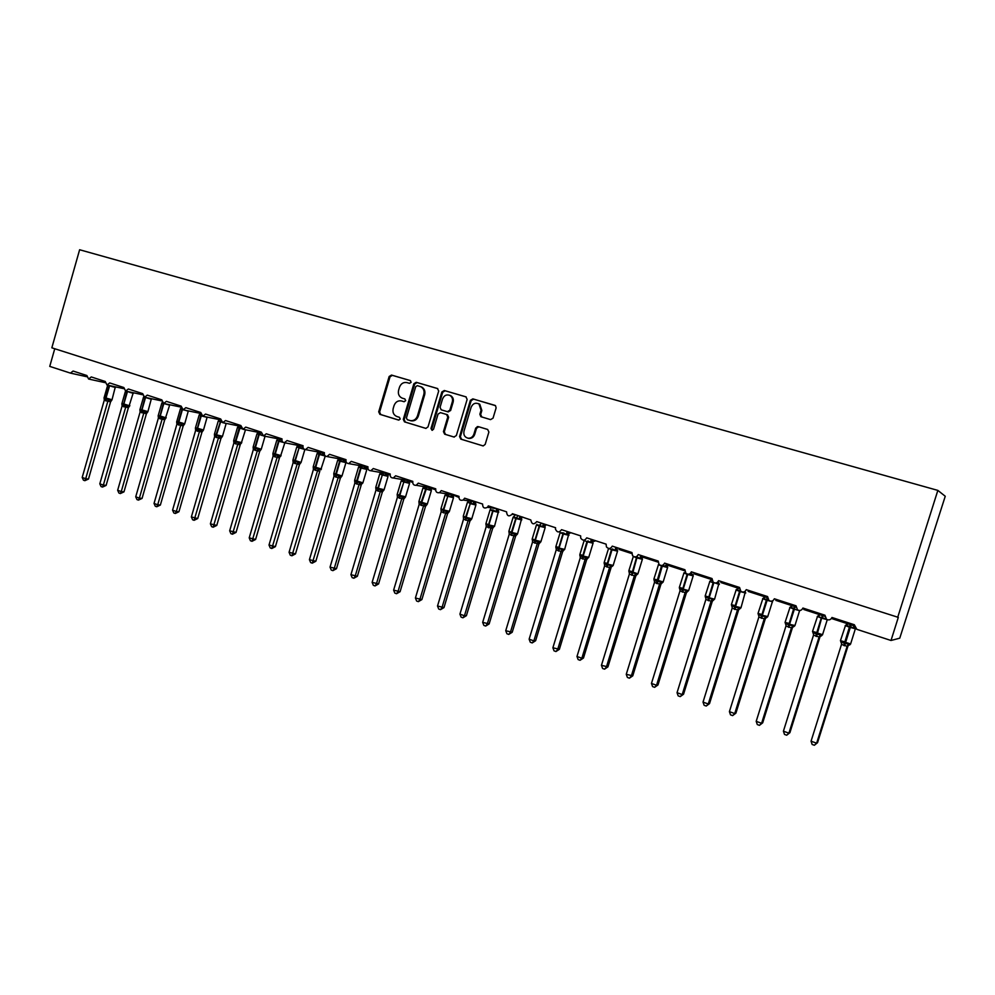 <?xml version="1.0" encoding="UTF-8"?>
<svg xmlns="http://www.w3.org/2000/svg" width="995" height="995" viewBox="0 0 995 995"><rect width="100%" height="100%" fill="white"/><g stroke="black" fill="none" stroke-linecap="round" stroke-linejoin="round"><path stroke-width="1.49" d="M411.134 382.316L410.288 380.563L391.483 375.065L389.144 376.508L378.709 411.83L379.879 414.33L398.585 420.064L400.239 419.057L399.405 417.303L396.968 416.557C393.659 415.126 392.391 412.452 393.187 408.535L394.057 405.587C395.525 401.868 398.037 400.326 401.582 400.973L404.032 401.706L405.686 400.699L404.89 398.958L402.191 398.149C399.007 396.657 397.813 394.02 398.609 390.214L399.48 387.254C400.96 383.535 403.472 381.993 407.03 382.615L409.467 383.336L411.134 382.316M490.572 419.616L493.047 418.136L496.119 407.888L495.522 405.674L472.836 398.871L470.374 400.338L459.566 436.556L460.809 439.131L483.197 445.922L485.187 444.392L488.893 432.029L487.649 429.454L478.197 426.606L475.722 428.061L473.894 434.168C472.836 436.979 470.921 438.335 468.147 438.223C464.702 437.315 463.322 434.964 463.993 431.158L471.12 407.303C472.849 403.485 475.473 402.378 478.981 403.958L481.058 410.238L479.864 414.231L480.859 416.694L490.572 419.616M897.664 617.46L937.85 490.398L79.625 249.745L51.839 347.815L898.311 617.373L891.01 640.481L856.832 629.337L854.344 624.748L831.957 617.485C830.825 619.823 829.022 620.445 826.571 619.375L824.942 615.208L802.915 608.044C801.771 610.395 799.98 611.017 797.542 609.898L796.012 605.806L774.346 598.779C773.19 601.142 771.399 601.739 768.973 600.557L767.568 596.565L746.25 589.649C745.056 592.05 743.265 592.622 740.865 591.366L739.571 587.473L718.589 580.67C717.37 583.107 715.554 583.642 713.179 582.299L712.022 578.53L691.376 571.826C690.095 574.314 688.279 574.824 685.903 573.344L684.908 569.725L664.598 563.133C663.242 565.682 661.389 566.143 659.038 564.488L658.23 561.068L638.23 554.576C636.763 557.225 634.872 557.598 632.559 555.695L631.962 552.536L612.273 546.143C610.631 548.929 608.691 549.19 606.44 546.927L606.104 544.141L586.714 537.847C584.799 540.807 582.796 540.894 580.707 538.096L580.645 535.87L561.553 529.676C559.19 532.847 557.15 532.661 555.434 529.104L555.571 527.723L536.765 521.616C533.755 524.987 531.765 524.427 530.808 519.95L512.363 513.694L512.114 514.303C508.843 516.952 506.99 516.119 506.554 511.816L488.309 505.883L487.475 507.301C484.279 508.855 482.65 507.761 482.6 504.03L464.628 498.196L463.235 500.037C460.262 500.883 458.844 499.664 458.993 496.368L441.282 490.61L439.491 492.674C436.743 493.085 435.499 491.804 435.735 488.819L418.286 483.147L416.196 485.299C413.659 485.448 412.527 484.142 412.813 481.369L395.624 475.784L393.323 477.986C390.948 477.961 389.916 476.642 390.239 474.03L373.287 468.533L370.849 470.747C368.598 470.61 367.64 469.292 367.976 466.804L351.272 461.381L348.723 463.608C346.583 463.384 345.688 462.078 346.036 459.678L329.569 454.329L326.957 456.543C324.905 456.27 324.047 454.976 324.395 452.663L308.164 447.389L305.502 449.591C303.537 449.267 302.716 447.986 303.077 445.735L287.07 440.536L284.371 442.725C282.468 442.377 281.697 441.096 282.045 438.907L266.262 433.783L263.538 435.959L261.312 432.166L245.74 427.116L243.016 429.28L240.852 425.524L225.504 420.537L222.768 422.701L220.691 418.982L205.542 414.057L202.806 416.208L200.791 412.515L185.854 407.664L183.117 409.803L181.165 406.147L166.426 401.358L163.702 403.472L161.799 399.853L147.26 395.127L144.549 397.241L142.695 393.647L128.343 388.995L125.644 391.085L123.84 387.528L109.686 382.926L107 385.015L105.234 381.483L91.266 376.943L88.592 379.02L86.876 375.525L73.083 371.048L70.434 373.113L49.75 366.396L54.75 348.735M438.683 391.047L437.464 388.51L416.221 382.304L413.858 383.759L403.298 419.355L404.492 421.868L425.848 428.397L428.012 426.905L438.683 391.047M444.28 390.513L465.896 396.831L467.14 399.393L456.344 435.574L453.907 437.016L444.665 434.181L443.434 431.631L447.787 417.017L446.556 414.467L440.462 412.639L438.049 414.094L433.534 429.255L432.029 430.3L430.997 428.472L441.867 391.968L444.28 390.513L466.182 396.943M473.894 501.691L474.441 502.425M476.966 427.477L477.227 426.581M891.01 640.481L899.754 638.181L945.25 496.256L937.85 490.398M239.745 426.134L240.429 425.387M259.645 432.601L260.379 431.867M279.806 439.156L280.602 438.434M300.254 445.81L301.099 445.088M324.258 453.62L321.024 452.563L321.87 451.842M345.887 460.648L342.044 459.404L342.952 458.683M367.827 467.787L363.349 466.319L364.307 465.623M390.09 475.013L384.965 473.346L385.985 472.65M412.676 482.364L406.88 480.473L407.95 479.789M430.959 488.296L431.345 489.664L429.828 489.416L429.081 487.687L430.25 487.028M458.844 497.363L452.514 494.764L439.491 492.674M449.23 494.241L450.101 494.378M474.528 502.463L475.685 501.965L463.235 500.037M470.56 501.181L472.463 501.468M497.736 510.012L498.98 509.502M521.293 517.661L522.698 517.052M545.185 525.435L546.665 524.838M569.451 533.32L570.993 532.735M594.065 541.33L595.694 540.758M631.813 553.593L619.064 549.451L620.768 548.904M658.081 562.125L644.437 557.697L646.215 557.163M684.759 570.807L670.207 566.08L672.073 565.558M711.873 579.612L696.376 574.588L698.316 574.078M739.409 588.567L722.955 583.219L724.982 582.747M767.406 597.672L749.944 592L752.058 591.54M795.863 606.925L777.369 600.905L779.57 600.47M824.78 616.328L805.229 609.972L807.53 609.549M854.183 625.88L833.549 619.176L835.937 618.778M401.582 400.973L404.169 401.744M410.525 380.662L392.366 375.351L390.04 376.794L379.605 412.067L380.774 414.567L398.896 420.114M437.75 388.622L417.092 382.577L414.716 384.033L404.181 419.579L405.363 422.104L425.984 428.422M417.365 385.65L415.711 386.669L406.433 417.937L407.266 419.703L410.375 420.624C413.746 420.972 416.109 419.392 417.465 415.898L423.82 394.455C424.604 390.985 423.596 388.411 420.823 386.744L417.365 385.65M420.213 386.495L421.681 387.018C424.455 388.684 425.45 391.246 424.678 394.729L418.323 416.134C416.98 419.629 414.616 421.208 411.246 420.848L410.587 420.686M454.28 437.091L444.665 434.181M440.462 412.639L447.439 414.728L448.621 417.253L444.267 431.842L445.499 434.392M445.101 390.774L442.7 392.241L431.842 428.696L432.352 430.3M452.315 401.856C452.961 399.032 452.165 396.893 449.939 395.438C446.581 394.182 444.118 395.363 442.551 398.97L440.064 407.303L441.195 409.816L447.389 411.669L449.815 410.214L452.315 401.856L453.135 402.104C453.782 399.281 452.986 397.154 450.772 395.699L449.529 395.239M447.389 411.669L448.223 411.918L450.648 410.462L449.815 410.214M453.135 402.104L450.648 410.462M478.209 403.547L479.777 404.219L481.854 410.487L480.66 414.467L481.816 417.004M467.936 438.198L468.956 438.434C471.717 438.546 473.645 437.191 474.702 434.38L473.894 434.168M478.769 426.78L476.518 428.285L474.702 434.38M495.137 405.425L473.632 399.132L471.182 400.599L460.374 436.768L461.618 439.342L483.085 445.922M104.065 398.137L111.49 400.487L110.532 401.88L104.301 400.077L82.199 477.438L85.707 478.707L107.821 401.321M88.493 479.043L84.849 480.685L85.707 478.707L88.493 479.043L110.557 401.868M113.306 386.383L112.199 386.707M107.846 401.246L108.604 399.269M104.301 400.077L104.04 397.751M84.849 480.685L83.443 480.175L82.199 477.438M128.492 406.333L129.325 406.383L128.343 407.788L122.099 405.972L99.811 483.819L103.368 485.1L125.668 407.241L127.298 405.972L128.492 406.333M106.117 485.411L102.485 487.077L103.368 485.1L106.117 485.411L128.367 407.776L129.847 405.649M121.875 404.045L123.43 404.89L126.875 391.744L125.519 391.06M123.604 406.756L123.43 404.89L127.298 405.972M130.867 392.204L130.096 392.527M125.693 407.166L126.477 405.176M122.099 405.972L121.838 403.647M102.485 487.077L101.067 486.567L99.811 483.819M146.576 412.316L147.384 412.353L146.389 413.771L140.133 411.955L117.659 490.274L121.253 491.58L143.753 413.236L145.394 411.967L146.576 412.316M123.977 491.866L120.333 493.557L121.253 491.58L123.977 491.866L146.414 413.758M139.922 410.039L141.501 410.873L144.984 397.639L143.616 396.868M141.663 412.738L141.501 410.873L145.394 411.967M143.777 413.161L144.573 411.159M140.133 411.955L139.885 409.604M120.333 493.557L118.902 493.035L117.659 490.274M164.884 418.373L165.68 418.41L164.672 419.828L158.379 418.087L135.73 496.816L139.375 498.134L162.061 419.305L163.715 418.024L164.884 418.373M142.061 498.408L138.429 500.112L139.375 498.134L142.061 498.408L164.697 419.815L166.202 417.664M158.193 416.097L159.797 416.917L163.317 403.622L161.998 402.689M159.946 418.808L159.797 416.917L163.715 418.024M162.085 419.231L162.906 417.216M158.404 418.012L158.155 415.649M138.429 500.112L136.974 499.589L135.73 496.816M176.7 422.241L184.212 424.542L183.179 425.959L176.911 424.144L154.038 503.433L157.72 504.776L180.617 425.462M160.369 505.037L156.75 506.753L157.72 504.776L160.369 505.037L183.204 425.947M181.165 408.025L180.369 408.908M180.642 425.375L181.476 423.36M176.911 424.144L176.65 421.768M156.75 506.753L155.27 506.219L154.038 503.433M202.221 430.735L202.992 430.748L201.935 432.166L195.654 430.35L172.57 510.149L176.314 511.505L199.41 431.681L201.077 430.387L202.221 430.735M178.926 511.741L175.307 513.482L176.314 511.505L178.926 511.741L201.96 432.166M195.443 428.459L197.109 429.268L200.704 415.798L199.274 414.89M197.234 431.171L197.109 429.268L201.077 430.387M201.027 414.99L199.149 415.027L200.517 413.398M199.435 431.606L200.281 429.579M195.654 430.35L195.406 427.962M175.307 513.482L173.814 512.947L172.57 510.149M214.435 434.753L222.009 437.041M197.719 518.532L194.1 520.31L218.465 437.912L214.634 436.643L191.363 516.94L197.719 518.532L220.952 438.459L218.465 438.011L220.119 436.693M221.412 437.402L220.952 438.459L221.935 437.054M218.141 421.42L214.51 433.944L216.549 434.852L220.753 421.407L218.166 421.221L219.522 419.641M218.465 437.912L219.335 435.885M214.634 436.643L214.398 434.243M194.1 520.31L192.595 519.763L191.363 516.94M233.688 441.133L241.275 443.409M216.761 525.422L213.154 527.213L237.755 444.305L233.875 443.024L210.393 523.83L216.761 525.422L240.205 444.84L237.743 444.404L239.422 443.073M240.181 444.84L240.628 443.807L240.205 444.84M237.407 427.688L233.738 440.3L235.84 441.233L240.069 427.701L237.444 427.502L237.904 426.93M238.365 426.482L237.444 427.502M237.755 444.305L238.638 442.265M233.875 443.024L233.638 440.611M213.154 527.213L211.624 526.654L210.393 523.83M253.178 447.601L260.802 449.864M236.051 532.4L232.444 534.215L257.307 450.785L253.364 449.491L229.671 530.808L236.051 532.4L259.707 451.295L257.295 450.884L258.986 449.541M256.921 434.056L253.227 446.743L261.25 449.242L259.707 451.295L260.69 449.902M262.058 435.524L259.645 434.069L256.971 433.87L257.469 433.273M257.941 432.8L256.971 433.87M257.307 450.785L258.202 448.733M253.364 449.491L253.128 447.053M232.444 534.215L230.902 533.656L229.671 530.808M272.941 454.143L280.59 456.419M255.603 539.464L252.009 541.305L277.108 457.352L273.127 456.033L249.21 537.872L255.603 539.464L279.471 457.849L277.095 457.451L278.799 456.108M279.446 457.862L279.831 456.904L279.471 457.849M282.456 441.668L276.772 440.312L277.282 439.703M281.921 441.991L282.07 440.897M277.779 439.193L276.772 440.312M277.108 457.352L278.028 455.287M273.127 456.033L272.891 453.596M252.009 541.305L250.429 540.733L249.21 537.872M292.965 460.784L300.639 463.048M275.416 546.628L271.822 548.494L297.182 464.006L293.139 462.675L269.011 545.036L275.416 546.628L299.495 464.491L297.157 464.093M296.759 447.029L292.99 459.877L301.087 462.414L299.495 464.491L300.478 463.098M302.43 446.519L303.152 448.173L302.045 448.546L299.582 447.066L296.833 446.854L297.356 446.22M302.045 448.546L302.281 446.78M297.891 445.673L296.833 446.854L298.587 447.7L300.017 445.748M297.182 464.006L298.127 461.929M293.139 462.675L292.916 460.212M271.822 548.494L270.23 547.909L269.011 545.036M313.263 467.501L320.962 469.764M295.49 553.892L291.908 555.782L317.529 470.747L313.437 469.391L289.072 552.3L295.49 553.892L319.805 471.207L317.517 470.846L319.246 469.478M322.828 453.148L323.549 454.814L322.455 455.2L319.967 453.708L317.156 453.471L317.716 452.824M322.455 455.2L322.678 453.409M318.263 452.24L317.156 453.471M317.529 470.747L318.487 468.67M313.437 469.391L313.214 466.916M291.908 555.782L290.291 555.198L289.072 552.3M345.862 461.804L345.675 460.884L345.899 461.854L343.126 461.941L340.613 460.436L340.116 461.232L337.703 460.212L338.188 459.665M333.835 474.341L341.559 476.58M315.838 561.255L312.268 563.158L338.151 477.588L334.009 476.207L309.42 559.663L315.838 561.255L340.377 478.035L338.138 477.687L339.88 476.306M337.666 460.349L333.835 473.359L342.006 475.946L340.377 478.035L341.36 476.642M341.509 459.242L340.613 460.436L337.765 460.187L338.337 459.516M343.126 461.941L343.35 460.138M338.922 458.882L337.765 460.187M338.151 477.588L339.133 475.498M334.009 476.207L333.785 473.719M312.268 563.158L310.639 562.573L309.42 559.663M366.757 468.583L366.57 467.613L366.832 468.67L364.095 468.769L361.558 467.252L361.061 468.06L358.586 467.016L359.108 466.431M354.693 481.257L362.441 483.483M336.472 568.705L332.902 570.645L334.196 568.63L359.058 484.515L354.854 483.122L330.041 567.125L336.472 568.705L361.235 484.938L359.033 484.602M358.536 467.152L354.668 480.237L362.889 482.861L361.459 484.229L362.217 483.558M362.429 466.083L361.558 467.252L358.66 466.991L359.257 466.294M364.095 468.769L364.307 466.953M359.867 465.623L358.66 466.991M359.058 484.515L360.066 482.413M354.854 483.122L354.63 480.622M332.902 570.645L331.248 570.048L330.041 567.125M387.95 475.448L387.751 474.416L388.038 475.573L385.351 475.697L382.789 474.155L382.291 474.976L379.742 473.906L380.326 473.309M375.849 488.284L375.774 487.612L377.801 489.067L383.61 490.485M357.379 576.267L353.834 578.232L355.153 576.217L380.252 491.542L375.986 490.125L350.937 574.687L357.379 576.267L382.378 491.953L380.239 491.642L382.005 490.249M383.324 490.597L382.378 491.953M383.635 473.011L382.789 474.155L379.841 473.894L380.463 473.16M385.351 475.697L385.55 473.856M381.023 472.55L379.841 473.894M380.252 491.542L381.284 489.428M375.986 490.125L375.774 487.612M353.834 578.232L352.143 577.622L350.937 574.687M409.43 482.413L409.243 481.306L409.542 482.563L406.905 482.712L404.306 481.17L403.821 481.99L401.196 480.883L401.831 480.274M397.291 495.398L397.216 494.702L399.281 496.169L405.077 497.587M378.573 583.941L375.04 585.931L376.408 583.903L401.744 498.669L397.428 497.239L372.13 582.361L378.573 583.941L403.821 499.055L401.731 498.769L403.51 497.363M404.741 497.711L403.821 499.055M405.152 480.013L404.306 481.17L401.321 480.896L401.955 480.137M406.905 482.712L407.092 480.871M402.49 479.565L401.321 480.896M401.744 498.669L402.788 496.542M397.428 497.239L397.216 494.702M375.04 585.931L373.336 585.309L372.13 582.361M419.032 502.624L418.945 501.89L421.059 503.383L426.967 504.602M400.077 591.714L396.545 593.729L397.963 591.702L423.547 505.895L419.156 504.44L393.622 590.135L400.077 591.714L425.562 506.256L423.509 505.982M426.581 504.801L425.562 506.256L426.843 504.788M429.828 489.416L428.758 489.838L426.146 488.271L423.086 487.985L423.758 487.202M428.758 489.838L428.944 487.96M424.268 486.642L423.086 487.985M423.547 505.895L424.604 503.756M419.156 504.44L418.945 501.89M396.545 593.729L394.816 593.095L393.622 590.135M453.023 495.473L453.471 496.866L450.922 497.052L448.272 495.485L447.787 496.318L445.014 495.149L445.735 494.503M441.071 509.937L440.996 509.179L443.683 510.87L449.019 511.928M421.868 599.587L418.36 601.639L419.815 599.612L445.648 513.221L441.195 511.741L415.412 598.02L421.868 599.587L447.601 513.557L445.623 513.321L447.427 511.89M448.596 512.139L447.601 513.557M449.131 494.229L448.272 495.485L445.175 495.187L445.872 494.366M450.922 497.052L451.096 495.174M446.394 493.781L445.175 495.174M445.648 513.221L446.73 511.069M441.195 511.741L440.996 509.179M418.36 601.639L416.606 601.005L415.412 598.02M475.896 504.166L473.409 504.378L470.734 502.786L470.249 503.644L467.762 501.953M463.434 517.375L463.347 516.567L466.083 518.283L471.381 519.365M443.981 607.584L440.486 609.661L441.979 607.634L468.06 520.646L463.546 519.154L437.514 606.017L443.981 607.584L469.963 520.97L468.048 520.746L469.851 519.315M470.921 519.577L469.963 520.97M471.58 501.505L470.734 502.786L467.575 502.475L467.861 501.791M473.409 504.378L473.57 502.475M468.906 500.92L467.575 502.463M468.06 520.646L469.167 518.494M463.546 519.154L463.347 516.567M440.486 609.661L438.708 609.015L437.514 606.017M498.172 510.149L498.619 511.529L496.206 511.803L493.508 510.199L492.475 510.883L490.087 509.826L490.485 509.316M493.532 527.114L492.612 528.494L486.219 526.666L459.926 614.126L464.454 615.768L490.771 528.27L493.532 527.114M466.406 615.694L462.911 617.795L464.454 615.768L466.406 615.694L492.637 528.482M486.12 524.912L486.033 524.067L488.259 525.621L492.948 510.025L490.286 509.875L490.56 509.191M488.147 527.624L488.259 525.621L492.6 526.84M496.206 511.803L496.356 509.888M493.57 527.101L492.712 528.258M490.796 528.183L491.928 526.019M486.219 526.666L486.033 524.067M462.911 617.795L461.108 617.136L459.926 614.126M521.728 519.079L519.34 519.34L516.604 517.723L516.131 518.594L513.097 517.313L513.532 516.791M509.129 532.561L509.03 531.678L511.318 533.245L517.027 534.626M489.142 623.915L485.672 626.054L487.251 624.014L513.855 535.832L509.216 534.29L482.674 622.36L489.142 623.915L515.634 536.106L513.843 535.932L515.684 534.477M516.455 534.85L515.634 536.106M517.437 516.417L516.604 517.723L513.333 517.388L513.582 516.679M519.34 519.34L519.49 517.412M514.825 515.559L513.333 517.388M515.621 536.118L516.691 534.725M513.855 535.832L515.024 533.656M509.216 534.29L509.03 531.678M485.672 626.054L483.844 625.382L482.674 622.36M545.136 526.703L542.81 526.989L540.049 525.36L539.576 526.231L536.454 524.925M512.214 632.26L508.756 634.424L510.385 632.385L537.263 543.581L532.549 542.026L505.734 630.706L512.214 632.26L538.979 543.842L537.238 543.668M539.763 542.611L538.979 543.842L540.011 542.474M532.474 540.322L532.375 539.389L534.701 540.981L539.477 525.173L536.715 524.999L536.952 524.29M534.526 543.009L534.701 540.981L539.986 542.474M542.81 526.989L542.947 525.037M537.263 543.581L538.444 541.404M532.549 542.026L532.375 539.389M508.756 634.424L506.903 633.753L505.734 630.706M568.891 534.427L566.628 534.75L563.829 533.096L563.369 533.979L560.123 532.636M535.621 640.73L532.188 642.919L533.867 640.879L561.006 551.454L556.23 549.874L529.141 639.176L533.867 640.879L535.621 640.73L562.648 551.69L560.981 551.553L562.212 549.265L563.73 550.334M563.406 550.484L562.648 551.69M558.68 547.337L555.882 546.69L555.869 547.772L558.419 548.842L563.257 532.91L560.446 532.735M558.232 550.869L558.419 548.842L562.212 549.265M566.628 534.75L566.74 532.785M561.006 551.454L562.847 550.086M556.23 549.874L556.056 547.225M532.188 642.919L530.298 642.235L529.141 639.176M592.995 542.275L590.794 542.623L587.958 540.957L587.498 541.852L584.14 540.447M559.377 649.312L555.956 651.538L557.673 649.499L585.097 559.439L580.247 557.834L552.884 647.77L559.377 649.312L586.677 559.65L585.072 559.526M587.411 558.469L586.677 559.65M582.771 555.297L579.874 554.613L579.874 555.707L582.498 556.802L586.926 541.666L587.958 540.957M582.286 558.842L582.498 556.802L587.809 558.294M590.794 542.623L590.893 540.695M585.097 559.439L586.341 557.237M580.247 557.834L580.085 555.173M555.956 651.538L554.041 650.842L552.884 647.77M617.46 550.235L615.308 550.608L612.46 548.929L612 549.837L608.368 548.382M583.48 658.031L580.073 660.282L581.851 658.242L609.549 567.548L604.624 565.919L576.988 656.489L581.851 658.242L583.48 658.031L611.054 567.722L609.525 567.647L612.248 566.379M607.224 563.369L604.226 562.66L604.226 563.779L606.938 564.886L611.415 549.638L612.46 548.929M606.701 566.939L606.938 564.886L610.818 565.334L611.428 566.155M615.308 550.608L615.395 548.73M609.549 567.548L610.818 565.334M604.624 565.919L604.462 563.232M580.073 660.282L578.132 659.586L576.988 656.489M642.285 558.319L640.208 558.717L637.31 557.026L636.862 557.934L633.23 556.454M607.933 666.874L604.55 669.162L606.378 667.123L634.375 575.769L629.375 574.115L601.44 665.332L607.933 666.874L635.805 575.931L634.337 575.869M632.036 571.565L628.927 570.819L628.952 571.951L635.656 573.543L636.75 574.55L635.805 575.931L636.862 574.575M633.268 556.628L628.84 570.807L637.907 573.829L637.061 574.588M640.208 558.717L640.332 556.404M634.375 575.769L635.656 573.543M629.375 574.115L629.213 571.416M604.55 669.162L602.584 668.453L601.44 665.332M667.483 566.516L665.468 566.951L663.74 565.658M632.758 675.854L629.4 678.18L631.278 676.127L659.561 584.127L654.486 582.436L626.265 674.311L632.758 675.854L660.929 584.252L659.536 584.214M661.849 582.859L660.929 584.252L661.998 582.896M657.222 579.874L654.014 579.102L654.051 580.259L656.911 581.428L661.501 565.968L658.342 564.625M656.625 583.48L656.911 581.428L660.879 581.888L662.247 582.921M665.468 566.951L665.518 565.322M659.561 584.127L660.879 581.888M654.486 582.436L654.337 579.724M629.4 678.18L627.397 677.446L626.265 674.311M693.08 574.849L691.127 575.309L691.164 573.879M657.969 684.97L654.623 687.321L656.551 685.281L685.132 592.597L679.983 590.893L651.464 683.441L656.551 685.281L657.969 684.97L686.426 592.697L685.107 592.709L687.806 591.378M687.346 591.291L686.426 592.697L688.702 590.408M682.794 588.319L679.473 587.51L679.523 588.692L682.458 589.886L687.11 574.314L683.814 572.933M682.16 591.95L682.458 589.886L686.488 590.358L687.047 591.179M685.132 572.336L683.963 572.946M685.132 592.597L686.488 590.358M679.983 590.893L679.846 588.157M654.623 687.321L652.596 686.587L651.464 683.441M719.049 583.306L717.171 583.791L717.196 582.61M683.553 694.211L680.232 696.612L682.222 694.56L711.102 601.204L705.878 599.475L677.048 692.694L682.222 694.56L683.553 694.211L712.308 601.279L711.077 601.316L713.763 599.973M713.166 599.935L712.308 601.279L714.646 598.99M708.763 596.9L705.318 596.042L705.393 597.249L705.741 596.714L708.415 598.468L713.129 582.784L709.696 581.354M708.079 600.545L708.415 598.468L712.482 598.953L713.029 599.774M711.873 579.811L711.226 580.632M711.102 601.204L712.482 598.953M705.878 599.475L705.741 596.714M680.232 696.612L678.167 695.866L677.048 692.694M709.522 703.614L706.226 706.04L708.278 703.987L737.469 609.947L732.158 608.181L703.03 702.097L708.278 703.987L709.522 703.614L738.601 609.985L737.444 610.059L740.118 608.691M739.434 608.666L738.601 609.985L739.72 608.629M735.131 605.607L731.561 604.711L731.661 605.93L732.034 605.408L734.758 607.186L739.534 591.391L735.964 589.911M734.397 609.276L734.758 607.186L738.887 607.684L739.422 608.505M736.089 590.122L731.375 604.699L735.566 606.452L740.168 591.602L739.957 590.445L736.76 590.172L737.593 589.177M744.583 591.876L743.626 592.411M738.315 588.219L736.76 590.172M737.469 609.947L738.887 607.684M732.158 608.181L732.034 605.408M706.226 706.04L704.137 705.281L703.03 702.097M735.902 713.154L732.631 715.616L734.733 713.564L764.247 618.828L758.862 617.037L729.41 711.636L734.733 713.564L735.902 713.154L765.292 618.828L764.222 618.915M766.113 617.534L765.292 618.828L766.448 617.472M761.896 614.45L758.215 613.517L758.327 614.761L758.737 614.238L761.523 616.042L766.361 600.134L762.643 598.604M761.138 618.131L761.523 616.042L765.69 616.539L766.884 617.547M762.792 598.816L758.003 613.505L762.344 615.308L767.431 599.388L763.513 598.89L764.384 597.858M765.08 596.913L763.513 598.89M764.247 618.828L765.69 616.539M758.862 617.037L758.737 614.238M732.631 715.616L730.504 714.845L729.41 711.636M762.692 722.83L759.446 725.343L761.61 723.29L791.448 627.845L785.975 626.029L756.2 721.338L761.61 723.29L762.692 722.83L792.393 627.833L791.423 627.932M793.338 626.39L792.393 627.82L793.587 626.44M789.097 623.43L785.266 622.447L785.428 623.716L785.863 623.206L788.699 625.047L793.6 609.015L789.731 607.435M788.289 627.136L788.699 625.047L792.928 625.544L794.072 626.539M789.893 607.634L785.055 622.447L789.545 624.3L794.669 608.256L790.689 607.746L791.585 606.676M792.269 605.756L790.689 607.746M791.448 627.845L792.928 625.544M785.975 626.029L785.863 623.206M759.446 725.343L757.294 724.559L756.2 721.338M789.906 732.681L786.684 735.218L788.911 733.166L819.084 636.999L813.512 635.158L783.413 731.188L788.911 733.166L789.906 732.681L819.942 636.937L819.047 637.111L821.683 635.668M820.813 635.569L819.942 636.937M816.721 632.546L812.766 631.526L812.94 632.82L813.412 632.322L816.31 634.176L821.273 618.032L817.256 616.403M815.863 636.278L816.31 634.176L820.589 634.698L821.074 635.519M825.788 618.741L818.288 616.738L819.233 615.619M818.251 615.868L819.892 614.736L818.288 616.738M819.084 636.999L820.589 634.698M813.512 635.158L813.412 632.322M786.684 735.218L784.495 734.422L783.413 731.188M817.542 742.668L814.358 745.255L816.646 743.203L847.143 646.302L841.496 644.424L811.062 741.188L816.646 743.203L817.542 742.668L847.914 646.215L847.118 646.402M848.723 644.909L847.914 646.215M844.792 641.825L840.675 640.755L840.899 642.073L841.397 641.576L844.357 643.454L849.394 627.198L845.215 625.507M843.884 645.568L844.357 643.454L848.685 643.989L849.742 644.959M854.444 627.136L853.834 626.576L854.543 627.683L853.648 628.255L849.792 626.191L846.335 625.867L847.305 624.711M853.648 628.255L853.71 625.731M847.927 623.853L846.335 625.867M847.143 646.302L848.685 643.989M841.496 644.424L841.397 641.576M814.358 745.255L812.119 744.447L811.062 741.188M70.434 373.113L86.752 376.719L70.496 373.113M380.774 414.567L379.879 414.33M379.605 412.067L378.709 411.83M390.04 376.794L389.144 376.508M392.366 375.351L391.483 375.065M405.363 422.104L404.492 421.868M404.181 419.579L403.298 419.355M414.716 384.033L413.858 383.759M417.092 382.577L416.221 382.304M418.323 416.134L417.465 415.898M424.678 394.729L423.82 394.455M444.267 431.842L443.434 431.631M448.621 417.253L447.787 417.017M447.389 414.716L446.556 414.467M431.842 428.696L430.997 428.472M442.7 392.241L441.867 391.968M480.66 414.467L479.864 414.231M481.854 410.487L481.058 410.238M476.518 428.285L475.722 428.061M461.618 439.342L460.809 439.131M460.374 436.768L459.566 436.556M471.182 400.599L470.374 400.338M473.632 399.132L472.836 398.871M115.495 387.577L107.721 385.177M107.622 385.413L104.177 397.502L112.012 399.754M105.781 400.848L105.507 398.137L109.201 385.488M106.204 400.985L105.93 398.274L109.661 385.587M110.532 401.88L111.987 399.866L115.345 386.831M107.833 401.346L109.438 400.065M133.355 393.398L127.024 391.383M125.457 391.222L121.975 403.385L129.201 405.674L133.268 392.726M124.039 406.905L123.79 404.181L127.484 391.483M151.451 399.293L145.096 397.353M143.529 397.104L140.009 409.343L147.907 411.619M142.098 412.888L141.862 410.164L145.556 397.453M146.389 413.771L147.869 411.743L151.389 398.696M169.237 405.04L163.391 403.41M161.824 403.074L158.28 415.375L165.605 417.701L169.747 404.754M160.394 418.957L160.17 416.208L163.852 403.51M187.819 411.097L180.518 408.746M180.356 409.107L176.787 421.494L184.722 423.783M178.466 424.952L178.279 422.191L182.023 409.343M178.913 425.101L178.727 422.34L182.421 409.592M183.179 425.959L184.684 423.92L188.329 410.885M180.63 425.474L182.272 424.168M206.649 417.228L200.704 415.798L201.114 415.126M199.124 415.226L195.517 427.676L203.49 429.989M197.694 431.32L197.507 428.559L201.388 415.475M201.935 432.166L203.453 430.126L207.147 417.092M225.728 423.447L218.266 421.109M216.699 437.626L216.549 434.852L222.507 436.27M216.238 437.477L216.089 434.703L220.703 420.935M245.056 429.753L237.506 427.427M235.964 444.006L235.84 441.233L241.773 442.638M235.504 443.857L235.367 441.071L239.086 428.31L240.541 426.407M240.069 427.701L240.753 427.004M245.491 429.778L241.188 443.434M264.869 436.22L257.008 433.82M265.043 436.258L261.299 449.093M255.018 450.325L254.907 447.539L258.65 434.691L260.093 432.763M255.491 450.486L255.379 447.688L259.123 434.84L260.566 432.912M285.005 442.85L278.488 441.146L277.045 439.939M276.709 440.499L272.978 453.26L281.075 455.635M274.794 456.892L274.707 454.081L278.488 441.146L279.918 439.205M275.279 457.041L275.192 454.242L278.973 441.307L280.403 439.367M284.831 442.812L280.453 456.456M304.868 449.504L301.124 462.265M294.843 463.533L294.769 460.71L299.072 447.862L295.254 460.872L295.328 463.695M304.445 449.354L299.072 447.862L300.502 445.897M297.169 464.105L298.886 462.75M325.415 456.071L318.96 454.342L317.106 453.509L317.542 452.999M317.069 453.645L313.276 466.568L321.447 468.981M315.154 470.262L315.116 467.439L318.96 454.342L320.353 452.402M315.651 470.436L315.602 467.6L319.457 454.504L320.875 452.514M325.278 455.971L320.776 469.827M345.663 462.538L340.116 461.232L336.223 474.416L336.248 477.264M345.526 460.536L345.887 462.787L342.056 475.797M335.75 477.09L335.725 474.254L339.618 461.071L340.987 459.143M344.233 461.543L343.499 459.877M366.608 469.366L361.061 468.06L357.13 481.331L357.13 484.179M366.434 467.327L366.807 469.603L362.939 482.699M356.62 484.018L356.633 481.17L360.551 467.886L361.894 465.983M365.19 468.371L364.456 466.68M359.046 484.615L360.799 483.234M387.851 476.282L382.291 474.976L378.324 488.346L384.107 489.689M379.704 474.043L375.799 487.214L377.814 488.172L383.087 472.911M377.789 491.032L377.814 488.172L378.299 491.207M382.354 491.953L384.058 489.863L388.013 476.518L387.64 474.217M386.433 475.287L385.699 473.595M382.677 491.319L383.361 490.572M409.38 483.309L403.821 481.99L399.816 495.448L405.574 496.791M401.159 481.033L397.216 494.291L399.306 495.274L404.592 479.926M399.244 498.147L399.306 495.274L399.754 498.321M403.796 499.067L405.525 496.965L409.517 483.533L409.132 481.207M407.987 482.301L407.241 480.597M404.069 498.495L404.803 497.674M431.221 490.423L425.126 488.931L422.95 487.973L423.634 487.339M422.912 488.122L418.932 501.468L427.34 503.992M420.997 505.36L421.084 502.475L426.407 487.003M421.519 505.535L421.619 502.649L426.967 487.102M435.586 489.814L429.094 487.45M423.522 505.995L425.313 504.577M453.484 497.699L447.787 496.318L443.72 509.962L449.417 511.293M444.976 495.311L440.959 508.743L443.185 509.788L448.558 494.129M443.061 512.674L443.72 509.962L443.596 512.86M451.991 496.629L451.232 494.888M447.576 513.569L448.907 512.089M475.921 505.012L470.249 503.644L466.133 517.375L471.817 518.693M467.339 502.587L463.297 516.119L465.585 517.189L471.033 501.331M465.449 520.099L465.585 517.189L465.983 520.273M475.871 504.142L475.436 502.761M474.466 503.943L473.707 502.201M469.938 520.982L471.294 519.49M498.669 512.425L493.022 511.057L488.868 524.887L494.527 526.206M490.037 509.987L485.946 523.594L488.868 524.887L488.694 527.81M497.264 511.368L496.493 509.602M492.612 528.494L492.326 528.308C491.629 528.121 491.965 527.711 493.333 527.076L494.478 526.392L498.445 511.48M521.753 519.95L516.131 518.594L511.94 532.512L517.574 533.817M513.047 517.475L508.918 531.181L511.38 532.325L516.044 517.549M511.169 535.26L511.38 532.325L511.728 535.447M521.691 519.042L521.343 517.089M520.385 518.892L519.614 517.126M545.173 527.574L539.576 526.231L535.335 540.248L540.944 541.554M536.404 525.086L532.226 538.88L535.335 540.248L535.099 543.195M538.979 543.83L540.894 541.74L545.123 527.748L544.178 525.111M540.87 524.029L539.477 525.173M545.098 526.654L544.638 525.26M543.842 526.529L543.071 524.751M537.238 543.693L539.091 542.225M568.953 535.335L563.369 533.979L559.078 548.108L564.675 549.389M560.085 532.798L555.857 546.69L559.078 548.108L558.804 551.056M568.854 534.39L568.381 532.972M567.647 534.278L566.864 532.487M562.635 551.69L563.692 550.322M593.095 543.208L587.498 541.852L583.182 556.068L588.741 557.349M584.127 540.633L579.824 554.613L583.182 556.068L582.871 559.028M592.958 542.225L592.46 540.807M591.801 542.151L591.018 540.335M586.664 559.663L587.722 558.282M585.072 559.551L586.963 558.058M617.596 551.193L612 549.837L607.634 564.153L613.169 565.434M608.517 548.568L604.152 562.648L607.634 564.153L607.286 567.125M617.422 550.185L616.912 548.755M616.315 550.123L615.532 548.295M642.459 559.302L636.862 557.934L632.074 575.346M640.668 556.466L642.322 559.426L637.969 573.63M631.477 575.147L636.713 556.827M641.203 558.232L640.407 556.392L644.051 557.573M634.35 575.881L636.253 574.364M628.952 571.951L629.35 572.573M667.707 567.536L661.501 565.968M658.404 564.812L653.889 579.09L663.143 581.951M657.235 583.692L662.483 565.334M659.536 584.227L661.464 582.709M654.051 580.259L654.486 580.943M693.328 575.894L687.11 574.314M683.901 573.12L679.324 587.498L682.607 588.94L683.217 589.152L687.732 574.513M682.769 592.162L683.217 589.152L688.639 590.62L693.142 576.005L691.823 573.667M679.523 588.692L679.995 589.45M719.348 584.376L713.278 582.373M709.796 581.553L705.157 596.03L708.564 597.522L709.199 597.734L713.751 582.995M708.701 600.756L709.199 597.734L714.584 599.201L718.95 583.281M719.024 583.281L718.552 582.473M711.562 580.247L710.48 580.781M705.393 597.249L705.903 598.094M745.765 592.995L740.168 591.602L740.417 590.968M735.044 609.487L735.566 606.452L741.001 607.696M737.967 588.766L736.81 589.351M731.661 605.93L732.196 606.875M772.593 601.739L766.361 600.134L767.419 597.871M761.784 618.355L762.344 615.308L767.767 616.552M764.769 597.398L763.538 598.045M764.222 618.927L766.212 617.36M758.327 614.761L758.911 615.793M788.936 627.36L789.545 624.3L794.943 625.544M799.818 610.719L793.6 609.015L794.707 606.54M792.008 606.166L790.677 606.888M794.669 608.256L795.366 606.763M791.423 627.944L793.425 626.365M785.428 623.716L786.038 624.872M817.442 616.601L812.517 631.526L822.554 634.673M816.534 636.501L822.355 615.532M819.669 635.929L822.492 634.897L827.255 619.723L821.945 618.243L823.027 615.756M812.94 632.82L813.599 634.101M855.638 628.828L849.394 627.198L850.451 624.661M845.414 625.718L840.427 640.743L850.613 643.952M844.556 645.792L851.123 624.885M847.777 624.101L846.272 624.984M847.118 646.414L849.158 644.81M840.899 642.073L841.583 643.479M105.109 382.64L88.592 379.02M123.716 388.647L107 385.015M142.559 394.729L125.644 391.085M161.663 400.885L144.549 397.241M181.028 407.129L163.702 403.472M200.654 413.447L183.117 409.803M220.231 419.778L202.806 416.208M239.87 426.158L222.768 422.701M259.794 432.626L243.016 429.28M279.993 439.181L263.538 435.959M300.465 445.835L284.371 442.725M321.236 452.563L305.502 449.591M342.292 459.392L326.957 456.543M363.66 466.307L348.723 463.608M385.351 473.309L370.849 470.747M407.378 480.398L393.323 477.986M429.753 487.562L416.196 485.299M497.04 508.719L487.475 507.301M515.87 514.838L512.114 514.303M239.783 426.158L240.715 426.457M259.683 432.626L261.175 433.111M279.856 439.181L281.908 439.852M300.303 445.835L302.928 446.68M405.823 480.137L406.532 480.361M427.551 487.189L428.758 487.587M667.098 565.06L669.809 565.944M693.888 573.767L695.978 574.451M720.89 582.548L722.544 583.082M748.178 591.416L749.533 591.863M775.826 600.408L776.946 600.769M803.861 609.525L804.806 609.823M832.305 618.766L833.113 619.027M411.246 420.848L410.375 420.624M421.681 387.018L420.823 386.744M447.439 414.728L446.618 414.492M450.772 395.699L449.939 395.438M481.655 416.942L480.859 416.694M479.777 404.219L478.981 403.958M468.956 438.434L468.147 438.223M104.226 398.249L104.139 397.627M122.024 404.132L121.95 403.51M226.201 423.397L222.47 436.407L221.412 437.39M397.229 495.112L397.167 494.465M430.922 488.321L431.32 490.647L427.29 504.166L425.773 505.771M418.97 502.351L418.883 501.642M452.924 495.448L453.446 497.848L449.367 511.467L447.762 513.159M475.249 502.699L475.871 505.161L471.754 518.868L470.075 520.646M485.933 524.402L485.883 523.78M521.529 519.004L517.512 534.004L516.368 534.701M508.93 532.026L508.868 531.367M515.646 536.006L516.38 534.701M532.25 539.775L532.176 539.079M568.705 534.365L564.613 549.588L561.056 551.404M591.726 540.559L593.008 543.357L588.679 557.548L585.209 559.24M616.029 548.469L617.485 551.329L613.107 565.633L609.686 567.187M634.574 575.297L636.763 574.55M666.041 564.986L667.545 567.647L663.08 582.162L659.822 583.543M685.455 591.913L687.483 591.328M710.48 580.732L709.858 581.378M711.475 600.433L713.427 599.923M737.904 609.089L740.939 607.92L745.342 591.876M736.797 589.276L736.151 589.935M764.732 617.895L767.692 616.763L772.356 601.826M763.526 597.97L762.842 598.629M791.995 626.838L794.881 625.755L799.582 610.706M790.652 606.776L789.955 607.447M818.213 615.743L817.492 616.415M847.802 645.17L850.538 644.175L855.439 628.541M846.21 624.835L845.464 625.519"/></g></svg>
